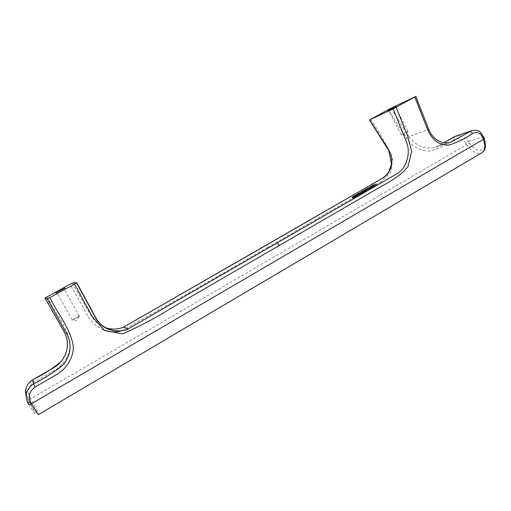 <?xml version="1.0" encoding="UTF-8"?>
<svg xmlns="http://www.w3.org/2000/svg" width="511" height="511" viewBox="0 0 511 511"><rect width="100%" height="100%" fill="white"/><g stroke="black" fill="none" stroke-linecap="round" stroke-linejoin="round"><path stroke-width="0.38" stroke-dasharray="2.56 1.92" d="M407.542 131.416L401.288 134.827L407.542 131.416M395.31 107.706L389.031 111.111L395.31 107.706M79.588 315.919L72.121 320.007C70.722 321.138 77.225 317.753 79.141 316.354L79.588 315.919M64.68 289.405L57.219 293.448L64.68 289.405M352.75 198.46L356.87 196.077L352.635 198.434C352.188 198.147 358.92 194.614 359.105 195.042C357.655 196.301 355.535 197.438 352.75 198.46L352.207 197.418M357.4 195.943L354.902 197.387L357.432 195.949L357.004 195.183M354.902 197.387L354.462 196.537M352.641 198.44L352.098 197.406M356.87 196.077L356.391 195.176M354.302 197.476L353.759 196.441M371.356 188.304L369.734 189.242L371.356 188.304L370.897 187.428M372.053 188.112L371.516 187.071M369.734 189.242L369.191 188.208M370.43 189.051L369.887 188.01M371.05 188.387L366.611 190.098L371.05 188.387L370.507 187.358M368.22 189.172L367.901 188.565M369.427 189.326L368.885 188.291M366.611 190.098L366.074 189.076M360.574 194.563L358.134 194.998L359.731 194.078L362.88 193.26L360.574 194.563L360.031 193.522M361.2 194.397L360.651 193.356M359.731 194.078L359.412 193.471M358.134 194.998L357.598 193.969M360.261 194.429L359.801 193.541M359.552 194.838L359.009 193.803M360.185 194.665L359.642 193.631M360.868 194.276L360.325 193.235M373.765 185.947L376.645 185.142L372.896 186.707L372.104 187.294L374.135 186.911L372.583 187.805L370.347 188.201L373.765 185.947L373.439 185.333M374.135 186.911L373.592 185.876M372.583 187.805L372.04 186.77M376.645 185.142L376.102 184.107M375.055 186.061L374.512 185.027M373.036 186.624L372.5 185.595M365.595 191.031L361.386 193.375C360.881 193.126 367.594 189.6 367.837 189.99C368.374 190.181 362.408 193.388 361.507 193.394L365.595 191.031L365.129 190.13M363.046 192.43L362.503 191.395M361.507 193.394L360.964 192.366M363.666 192.321L366.17 190.897L363.666 192.321L363.219 191.478M366.144 190.89L365.601 189.856M361.392 193.382L360.849 192.353M72.358 283.043L91.475 316.194C94.739 321.706 99.453 325.545 105.611 327.711M47.153 296.789C54.613 312.419 67.497 326.12 70.179 343.903C70.192 354.257 64.412 364.464 55.214 370.053L34.096 382.254C28.642 386.188 27.204 391.107 29.791 397.015L27.211 398.312L26.067 395.597M455.633 136.201L455.825 136.137C460.922 134.955 465.138 136.737 468.459 141.47L465.821 143.176C462.519 138.877 458.654 137.676 454.228 139.573C447.144 144.511 439.383 148.311 430.939 150.975C420.879 151.428 412.741 147.245 406.513 138.417L388.149 109.68M390.896 108.243L409.081 136.68L406.513 138.417M451.136 142.013C440.961 144.402 433.385 140.174 428.422 129.315L409.081 136.68C416.158 146.203 424.96 149.71 435.474 147.213L444.065 142.69C438.163 146.082 437.403 146.606 435.474 147.213M471.704 130.714L471.966 130.624C476.967 129.5 480.698 131.551 483.151 136.763L468.459 141.47L469.373 142.876C476.622 154.916 489.04 151.531 483.738 138.321L483.151 136.763L483.636 137.082M415.52 96.566L428.838 129.545M360.811 194.423L360.3 193.445M361.782 194.059L361.239 193.017M362.586 193.554L362.037 192.519M362.695 193.279L362.222 192.379M361.028 194.231L360.574 193.375M370.545 188.201L370.009 187.173M372.04 186.943L371.631 186.157M372.896 186.707L372.359 185.678M372.2 187.294L371.938 186.79M370.494 119.363C379.073 131.621 386.469 144.46 392.691 157.873L391.03 171.83L381.493 181.584L267.777 247.273L267.017 244.75M267.777 247.273C222.291 273.909 173.823 301.656 122.372 330.534M103.989 330.17C94.765 325.826 88.231 318.902 84.392 309.398L69.924 284.295M28.744 404.329C37.277 418.931 36.428 414.657 28.182 400.056L30.769 398.746C35.636 407.497 38.28 412.741 38.702 414.466C36.722 414.089 33.336 409.241 28.559 399.934L27.581 398.19L25.863 390.787L26.476 387.479C27.281 385.767 26.323 386.322 29.97 381.838M28.182 400.056L27.211 398.312L27.786 402.7M29.791 397.015L30.769 398.746L466.728 144.581L465.821 143.176M34.096 382.254L32.647 379.852M483.214 151.652L481.202 153.153C476.424 154.328 471.596 151.467 466.728 144.581L469.373 142.876M453.94 136.999L454.228 139.573M483.738 138.321L484.224 138.647M408.008 131.289L405.651 135.038L401.378 134.815M389.082 111.091L387.913 110.734M395.744 107.527L396.127 106.358M401.288 134.827L389.031 111.111M407.963 131.282L395.712 107.534M79.141 316.354L77.04 320.276L72.121 320.007M57.219 293.448L56.038 293.084M64.258 289.718L64.565 288.428M72.262 319.892L57.328 293.378M79.326 316.213L64.386 289.635M352.635 198.434L352.092 197.399M359.105 195.042L358.569 194.02M357.432 195.949L357.023 195.17M362.88 193.26L362.344 192.238M361.079 194.231L360.619 193.362M370.347 188.201L369.811 187.173M372.104 187.294L371.848 186.809M366.17 190.897L365.767 190.124M361.386 193.375L360.843 192.347M367.837 189.99L367.313 188.987M45.166 297.926L62.035 327.462C65.485 333.44 67.822 337.075 67.599 346.503C66.679 353.024 63.971 358.633 59.48 363.334M451.066 142.039L435.487 147.206"/><path stroke-width="0.77" d="M395.597 106.556L387.913 110.734L395.597 106.556M65.089 288.051L55.884 293.033L65.089 288.051M356.857 194.908L354.359 196.345L356.857 194.908M352.098 197.406L352.092 197.399C351.651 197.112 358.377 193.586 358.562 194.001C357.106 195.259 354.992 196.396 352.207 197.418L356.327 195.042L352.098 197.406M370.814 187.269L369.191 188.208L370.897 187.428M367.684 188.144L370.507 187.358L366.074 189.076L367.684 188.144L367.901 188.565M360.031 193.522L357.598 193.969L359.188 193.049L362.337 192.225L360.031 193.522M359.412 193.471L359.188 193.049M373.592 185.876L372.04 186.77L369.811 187.173L373.228 184.925L376.102 184.107L372.359 185.678L371.567 186.266L373.592 185.876M373.439 185.333L373.228 184.925M365.058 190.003L360.843 192.347C360.344 192.098 367.058 188.572 367.3 188.955C365.902 190.181 363.794 191.312 360.964 192.366L365.129 190.13M363.123 191.286L365.633 189.868L363.219 191.478M393.131 108.869L369.44 119.989L390.896 108.243L415.807 96.438L393.131 108.869L406.405 141.796C411.151 153.159 406.481 168.566 396.427 174.072L128.184 328.86C116.24 334.022 101.612 328.963 95.838 317.816L76.765 282.736M105.611 327.711C111.654 329.659 117.632 329.48 123.541 327.174L382.483 178.192C392.359 172.744 394.696 158.621 387.926 148.637L369.664 119.893M69.924 284.295L72.358 283.043L76.759 282.73L74.529 284.052L47.331 298.897L44.949 298.079L69.924 284.295M267.017 244.75L123.541 327.174L128.191 328.86C123.49 331.364 112.503 332.15 104.972 327.583C100.718 325.041 97.333 321.304 94.81 316.379L76.586 282.87M471.966 130.624L471.953 130.624C480.289 129.666 480.321 132.049 483.54 136.82L482.844 137.753L483.438 139.318C485.782 146.485 485.041 151.096 481.202 153.153L38.702 414.466C38.421 414.887 36.032 411.291 31.535 403.677L30.532 401.972C29.006 402.802 28.073 403.019 27.741 402.623C24.407 395.278 26.317 389.037 33.471 383.902L32.634 379.858C43.933 374.244 53.591 367.952 61.601 360.99C68.378 351.415 69.221 341.635 64.131 331.652L44.949 298.079M47.331 298.897L66.992 334.162C72.032 344.414 70.946 354.442 63.722 364.241C55.322 371.44 45.236 377.993 33.471 383.902L35.131 387.006L57.289 374.167C66.935 368.297 73.15 357.789 73.386 347.103C71.023 328.752 57.737 314.393 49.931 297.574M26.067 395.597C24.617 389.018 26.808 383.774 32.634 379.858L32.634 379.858M471.953 130.624L454.081 136.903L444.053 142.69L455.825 136.137L471.704 130.714M415.813 96.458L428.774 129.372L427.918 130.311C432.402 140.314 439.409 145.239 448.939 145.092C457.204 142.531 465.131 138.628 472.713 133.377C477.178 131.461 480.557 132.917 482.844 137.753M472.713 133.377L470.28 131.372L451.066 142.039M371.938 186.79L371.663 186.266M369.44 119.989L388.718 150.458L391.496 163.884L388.641 172.233C386.929 174.711 384.502 176.908 381.359 178.824L267.138 244.68M122.372 330.534C116.189 332.437 110.063 332.316 103.989 330.17M483.636 137.082L484.128 138.379L483.438 139.318L31.535 403.677C30.008 404.514 29.076 404.731 28.744 404.329L27.786 402.7M74.529 284.052L92.459 316.961L104.563 330.502L122.595 333.83C139.963 326.274 156.507 317.516 172.226 307.545L372.155 191.663C384.636 184.056 398.567 178.256 407.989 166.618L411.674 151.365L407.752 136.322L396.102 107.323M277.211 242.993L279.351 245.452M30.532 401.972C27.869 396.114 29.402 391.126 35.131 387.006M414.804 97.045L427.918 130.311M455.633 136.201L453.94 136.999M371.848 186.809L371.567 186.266M29.97 381.838L32.627 379.845L50.052 369.804C54 367.754 57.143 365.595 59.48 363.334M484.224 138.647C486.057 144.952 485.718 149.289 483.214 151.652M428.838 129.545C433.073 140.499 443.963 144.977 451.136 142.013"/></g></svg>
